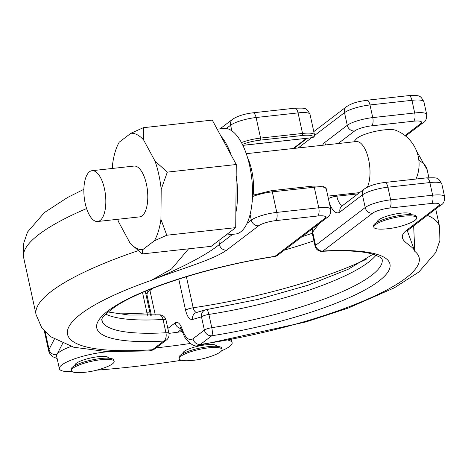 <?xml version="1.0" encoding="UTF-8"?>
<svg xmlns="http://www.w3.org/2000/svg" width="468" height="468" viewBox="0 0 468 468"><rect width="100%" height="100%" fill="white"/><g stroke="black" fill="none" stroke-linecap="round" stroke-linejoin="round"><path stroke-width="0.7" d="M80.56 372.604A21.908 4.856 -12.3 0 1 71.341 370.668A21.908 4.856 -12.3 0 1 100.994 359.716A21.908 4.856 -12.3 0 1 114.151 361.331A21.908 4.856 -12.3 0 1 106.575 366.93A79.671 79.671 0 0 1 80.56 372.604M71.341 370.668L71.078 369.474A21.908 4.856 -12.3 0 1 100.731 358.517A21.908 4.856 -12.3 0 1 113.894 360.138L114.151 361.331M222.048 349.432L221.791 348.239A21.908 4.856 167.7 0 0 208.629 346.618A21.908 4.856 167.7 0 0 178.975 357.57L179.238 358.769A21.908 4.856 167.7 0 0 188.458 360.699A79.671 79.671 0 0 0 214.467 355.031A21.908 4.856 167.7 0 0 222.048 349.432A21.908 4.856 167.7 0 0 208.892 347.812A21.908 4.856 167.7 0 0 179.238 358.769M253.147 195.051A34.527 14.444 -96.3 0 0 251.702 170.329A34.527 14.444 -96.3 0 0 247.49 157.435M100.152 220.457A25.559 10.694 83.7 0 1 97.648 221.51A25.559 10.694 83.7 0 1 84.638 200.392A25.559 10.694 83.7 0 1 89.534 171.75A25.559 10.694 83.7 0 1 92.038 170.697A25.559 10.694 83.7 0 1 105.043 191.821A25.559 10.694 83.7 0 1 100.152 220.457M92.038 170.697L134 166.07A25.559 10.694 83.7 0 1 147.005 187.194A25.559 10.694 83.7 0 1 142.114 215.83A25.559 10.694 83.7 0 1 139.604 216.883L97.648 221.51M225.945 235.082L235.539 234.023A53.112 22.218 -96.3 0 0 240.745 231.835A53.112 22.218 -96.3 0 0 247.016 223.371A53.112 22.218 -96.3 0 0 250.082 214.496A53.112 22.218 -96.3 0 0 231.841 130.818A53.112 22.218 -96.3 0 0 226.325 128.484A53.112 22.218 -96.3 0 0 223.891 128.437L217.175 129.174M75.015 365.549A17.263 3.826 -12.3 0 1 74.933 365.321A17.263 3.826 -12.3 0 1 98.298 356.692A17.263 3.826 -12.3 0 1 108.664 357.967A17.263 3.826 -12.3 0 1 108.681 358.207M182.912 353.644A17.263 3.826 -12.3 0 1 182.83 353.422A17.263 3.826 -12.3 0 1 206.189 344.787A17.263 3.826 -12.3 0 1 216.561 346.063A17.263 3.826 -12.3 0 1 216.579 346.302M228.717 340.365A33.199 7.353 -12.3 0 1 232.128 342.67A33.199 7.353 -12.3 0 1 221.645 350.743M72.253 371.691A33.199 7.353 -12.3 0 1 59.36 368.714A33.199 7.353 -12.3 0 1 104.294 352.117A33.199 7.353 -12.3 0 1 108.781 351.72M409.067 223.423A21.908 4.856 167.7 0 0 416.649 217.825A21.908 4.856 167.7 0 0 403.492 216.204A21.908 4.856 167.7 0 0 373.833 227.161A21.908 4.856 167.7 0 0 383.058 229.098A79.671 79.671 0 0 0 409.067 223.423M416.649 217.825L416.385 216.631A21.908 4.856 167.7 0 0 403.229 215.011A21.908 4.856 167.7 0 0 373.575 225.968L373.833 227.161M246.267 153.685L356.218 141.558A25.559 10.694 83.7 0 1 368.644 159.629A25.559 10.694 83.7 0 1 367.398 187.136M411.173 214.701A17.263 3.826 167.7 0 0 411.156 214.461A17.263 3.826 167.7 0 0 400.789 213.186A17.263 3.826 167.7 0 0 377.424 221.814A17.263 3.826 167.7 0 0 377.506 222.043M116.421 313.771A175.945 38.979 167.7 0 0 146.958 312.864L147.683 315.309M117.714 219.299A58.523 24.482 -96.3 0 0 118.556 221.814L129.975 242.951A58.523 24.482 -96.3 0 0 131.292 244.349A58.523 24.482 -96.3 0 0 142.687 249.696L154.364 240.798A58.523 24.482 -96.3 0 0 160.934 219.357L161.191 189.324A58.523 24.482 -96.3 0 0 155.048 161.138L143.629 140.002A58.523 24.482 -96.3 0 0 130.917 133.263L119.241 142.155A58.523 24.482 -96.3 0 0 112.671 163.601L112.63 168.427M131.292 244.349L142.254 253.931L142.687 249.696M142.254 253.931L211.191 246.332L235.72 227.635L166.784 235.234L160.934 219.357M154.364 240.798L166.784 235.234M143.629 140.002L143.337 127.7L130.917 133.263M143.337 127.7L212.273 120.095L236.264 164.514L235.72 227.635M161.191 189.324L167.328 172.119L155.048 161.138M167.328 172.119L236.264 164.514M219.018 240.365L219.311 244.483A6.64 5.85 52.7 0 0 226.688 250.146C212.32 260.454 175.81 270.329 151.047 280.443C173.529 271.434 205.083 256.417 219.311 244.483L232.614 234.345M86.603 208.558A206.482 45.747 167.7 0 0 23.692 257.798L36.106 314.73L41.547 327.319L50.328 336.556L73.763 347.233L107.271 351.661L149.339 350.895L152.398 349.748A179.928 39.862 167.7 0 1 151.047 280.443L171.627 268.919L188.569 248.824M166.011 320.053A6.64 6.64 0 0 0 159.143 314.841A6.64 3.767 -93.3 0 1 163.045 319.48L165.935 332.742A6.64 3.767 86.7 0 1 163.794 341.061A6.64 5.85 52.7 0 0 166.444 340.014L155.043 348.701A6.64 5.85 52.7 0 1 152.398 349.748L163.794 341.061A150.047 33.246 -12.3 0 1 107.897 310.986A150.047 33.246 -12.3 0 1 274.985 256.318A6.64 1.696 -98.9 0 1 274.628 256.552C212.946 265.847 143.635 287.75 115.883 306.218C95.373 321.019 103.826 320.375 101.872 320.27A143.407 31.771 167.7 0 0 165.935 332.742A6.64 1.468 -12.3 0 1 168.901 333.321L166.011 320.053A6.64 1.468 167.7 0 0 163.045 319.48A143.407 31.771 -12.3 0 1 105.715 314.104M62.595 343.547L56.856 354.65A33.199 7.353 -12.3 0 1 70.984 346.478M45.209 331.9L49.035 349.456A6.64 6.371 -152.7 0 0 56.856 354.65A33.199 7.353 167.7 0 0 56.605 356.066L59.36 368.714M146.794 293.53A331.964 73.546 -12.3 0 1 145.788 293.664M376.044 255.165A143.407 31.771 -12.3 0 1 208.88 314.42A6.64 1.468 167.7 0 0 201.486 316.842L192.465 319.492A6.64 6.014 -106.3 0 1 196.589 312.46L205.604 309.81A6.64 6.014 -106.4 0 1 206.365 309.646A6.64 1.696 -98.9 0 1 206.458 309.617L258.552 299.286L307.938 285.234L348.04 269.352L373.072 254.188M318.901 223.815L312.677 232.099A6.64 1.468 167.7 0 0 312.179 232.853L315.075 246.115A6.64 6.64 0 0 0 321.943 251.328A6.64 3.767 -93.3 0 0 322.938 251.029A150.047 33.246 -12.3 0 1 378.84 281.098A150.047 33.246 -12.3 0 1 211.752 335.772L200.351 344.454L198.081 345.524C194.711 347.092 190.271 344.337 184.761 337.258L181.917 330.624A6.64 2.621 162.3 0 1 182.251 329.267C185.375 337.949 188.949 341.125 192.98 338.791A6.64 5.85 52.7 0 0 200.351 344.454A179.928 39.862 167.7 0 0 414.794 251.351C412.682 244.202 394.132 240.394 406.511 230.314L438.504 205.926A13.279 2.943 167.7 0 0 431.519 203.44L389.557 208.067A13.279 2.943 167.7 0 0 372.569 213.203L322.938 251.029A6.64 5.85 52.7 0 1 315.567 245.361A6.64 1.468 167.7 0 0 315.075 246.115M181.087 328.559A6.64 5.85 -127.3 0 1 175.102 322.908C177.787 321.364 180.168 323.482 182.251 329.267M178.782 279.092L185.568 310.214C187.235 316.766 189.534 319.86 192.465 319.492M353.843 141.822A36.516 36.516 0 0 1 356.628 138.663A20.996 4.651 -12.3 0 1 384.263 129.876A20.996 4.651 -12.3 0 1 395.454 130.198A36.516 36.516 0 0 1 416.005 179.039M168.919 333.38A265.572 58.839 167.7 0 0 177.688 332.221A265.572 58.839 167.7 0 0 182.239 331.59M413.659 225.839L414.794 251.351L407.382 230.911M407.23 231.122L409.161 229.267A6.64 5.85 -127.3 0 1 406.511 230.314M197.367 312.291C195.448 312.577 194.05 311.068 193.167 307.769A175.945 38.979 167.7 0 0 366.175 259.319M181.49 360.29A331.964 73.546 -12.3 0 1 96.73 370.165M156.113 347.882A265.572 58.839 167.7 0 0 190.143 343.5M220.99 136.241A53.112 22.218 83.7 0 1 231.239 155.212M236.17 175.512A53.112 22.218 83.7 0 1 235.849 212.817M145.285 291.342L150.099 313.431A6.64 1.468 167.7 0 0 146.958 312.864L142.518 292.518M310.021 114.356A19.919 4.411 167.7 0 0 298.058 112.887A6.64 2.779 83.7 0 0 294.828 108.19C305.68 108.172 306.019 107.131 310.021 114.356L314.502 134.919A19.919 4.411 -12.3 0 0 302.539 133.444L298.058 112.887L256.095 117.515L260.582 138.072L302.539 133.444A1.661 0.696 83.7 0 1 302.258 135.504A18.258 4.042 167.7 0 1 313.244 136.978A1.661 0.369 -12.3 0 1 310.998 137.797L242.833 145.314M302.258 135.504L260.302 140.131A18.258 4.042 167.7 0 0 242.383 144.401M324.616 218.492A6.64 5.85 -127.3 0 0 327.261 217.444L277.629 255.271A6.64 5.85 -127.3 0 1 274.985 256.318L324.616 218.492A13.279 2.943 167.7 0 0 317.626 216.005A6.64 2.779 83.7 0 0 318.749 207.774L314.262 187.212L272.306 191.845L276.787 212.402L318.749 207.774A19.919 4.411 -12.3 0 1 330.706 209.243L326.225 188.686A19.919 4.411 167.7 0 0 314.262 187.212A1.661 0.696 -96.3 0 0 313.455 186.042A1.661 0.696 -96.3 0 0 313.297 186.106M326.249 188.826A19.919 4.411 167.7 0 0 326.225 188.686L323.423 186.241L313.455 186.042L271.498 190.669A1.661 0.696 -96.3 0 0 271.335 190.739M252.515 195.302L271.498 190.669A1.661 0.696 -96.3 0 1 272.306 191.845A19.919 4.411 167.7 0 0 252.474 196.619M252.205 201.135L252.357 201.831A19.919 4.411 167.7 0 0 252.135 201.93M317.626 216.005L275.664 220.633A6.64 2.779 83.7 0 0 276.787 212.402A19.919 4.411 -12.3 0 0 251.304 220.1L250.082 214.496M36.106 314.73A206.482 45.747 -12.3 0 1 138.195 250.678M275.664 220.633A13.279 2.943 167.7 0 0 258.681 225.763L226.688 250.146M44.325 330.917L48.736 351.152A39.838 8.828 -12.3 0 1 49.035 349.456L54.288 339.3M314.502 134.919A19.919 4.411 -12.3 0 1 314.525 135.059A1.661 1.62 -4.1 0 1 314.555 135.281L314.502 134.919M241.435 142.582A19.919 4.411 -12.3 0 1 260.582 138.072A1.661 0.696 -96.3 0 1 260.302 140.131M231.841 130.818L230.619 125.213A6.64 5.85 52.7 0 1 232.584 119.27C237.498 116.041 244.255 113.894 252.872 112.823A6.64 2.779 83.7 0 1 256.095 117.515A19.919 4.411 167.7 0 0 230.619 125.213L226.325 128.484M247.016 223.371L251.304 220.1A6.64 5.85 52.7 0 0 258.681 225.763M293.167 148.514L306.511 138.341M313.244 136.978A1.661 1.62 -4.1 0 0 314.555 135.281C314.268 136.966 313.028 137.826 310.834 137.867A1.661 0.696 -96.3 0 0 310.998 137.797M310.658 137.838A1.661 0.696 -96.3 0 0 310.834 137.867L242.857 145.367M192.98 338.791L204.376 330.104L201.486 316.842A6.64 6.014 -106.4 0 1 205.604 309.81A6.64 6.64 0 0 1 206.458 309.617A6.64 1.696 -98.9 0 1 208.88 314.42L211.77 327.688A143.407 31.771 167.7 0 0 382.104 259.167L380.665 257.529L374.02 254.475C363.238 251.123 345.881 250.076 321.943 251.328M204.376 330.104A6.64 1.468 -12.3 0 1 211.77 327.688A6.64 1.696 81.1 0 1 211.752 335.772A6.64 5.85 52.7 0 1 204.376 330.104M312.776 228.489A6.64 5.511 37 0 0 312.677 232.099L315.567 245.361L365.198 207.535L362.437 194.887L339.943 212.027A19.919 8.33 83.7 0 1 329.08 201.784M428.893 177.67L427.179 169.82A206.482 45.747 167.7 0 0 418.86 160.331M427.389 215.374A206.482 45.747 -12.3 0 1 439.592 226.752L439.891 240.464L435.755 252.515L418.889 271.984L394.354 287.814L348.356 308.02L305.996 321.925L198.216 345.501M431.519 203.44A6.64 2.779 83.7 0 0 432.637 195.209L429.881 182.561L387.919 187.188L390.675 199.836L432.637 195.209A19.919 4.411 -12.3 0 1 444.6 196.683L441.839 184.029A19.919 4.411 167.7 0 0 429.881 182.561A6.64 2.779 83.7 0 0 426.652 177.863L384.69 182.491A6.64 2.779 83.7 0 1 387.919 187.188A19.919 4.411 167.7 0 0 362.437 194.887A6.64 5.85 52.7 0 1 364.408 188.943L341.915 206.09A6.64 5.85 52.7 0 0 339.943 212.027M152.726 288.329L149.935 290.452L155.294 315.04M167.842 328.442L175.102 322.908M322.592 145.267A19.919 8.33 83.7 0 1 324.774 142.447L347.268 125.301L344.506 112.653L314.56 135.474M311.577 137.75L298.18 147.958M366.76 100.257A6.64 2.779 -96.3 0 1 369.989 104.955L372.75 117.603L414.706 112.975L411.951 100.322L369.989 104.955A19.919 4.411 167.7 0 0 344.506 112.653A6.64 5.85 -127.3 0 1 346.478 106.71C353.738 102.065 359.208 101.562 366.76 100.257L408.722 95.63C419.568 95.612 419.913 94.565 423.914 101.796A19.919 4.411 167.7 0 0 411.951 100.322A6.64 2.779 -96.3 0 0 408.722 95.63M357.944 193.869L336.802 196.203A13.279 5.552 -96.3 0 0 342.594 205.569M336.574 195.156L336.802 196.203A6.64 1.468 -12.3 0 0 328.407 198.695M405.007 135.562L420.58 123.692A13.279 2.943 167.7 0 0 413.589 121.206L371.627 125.833A13.279 2.943 167.7 0 0 354.639 130.964L338.124 143.553M181.455 329.349L177.688 332.221M149.795 289.487A6.64 5.85 -127.3 0 0 149.935 290.452A39.838 8.828 167.7 0 0 146.981 294.969L151.392 315.204M372.569 213.203A6.64 5.85 52.7 0 1 365.198 207.535A19.919 4.411 -12.3 0 1 390.675 199.836A6.64 2.779 83.7 0 1 389.557 208.067M354.639 130.964A6.64 5.85 52.7 0 1 347.268 125.301A19.919 4.411 -12.3 0 1 372.75 117.603A6.64 2.779 83.7 0 1 371.627 125.833M413.589 121.206A6.64 2.779 83.7 0 0 414.706 112.975A19.919 4.411 -12.3 0 1 426.67 114.449L423.914 101.796M294.758 148.338A6.64 5.85 -127.3 0 1 294.863 147.707M409.161 229.267L441.154 204.885A6.64 5.85 -127.3 0 1 438.504 205.926M324.774 142.447A6.64 5.85 52.7 0 0 325.816 144.91M426.67 114.449C426.746 118.907 425.599 121.639 423.224 122.651A6.64 5.85 -127.3 0 1 420.58 123.692M186.393 276.705L193.167 307.769A6.64 1.468 -12.3 0 0 185.568 310.214M313.923 240.827A175.945 38.979 -12.3 0 1 284.486 250.047M301.995 236.703A170.457 37.762 167.7 0 0 312.273 233.257M75.594 365.245L75.354 364.151M108.026 358.172L107.792 357.084M183.251 352.252L183.491 353.346M215.689 345.179L215.923 346.273M231.508 339.832L232.128 342.67M377.851 220.644L378.091 221.738M327.846 196.121L359.582 192.617M23.692 257.798L23.4 244.085L27.536 232.029L44.401 212.566L67.591 197.461L83.871 189.318M232.584 119.27L220.001 128.864M57.137 358.511L52.866 356.791L50.205 354.37L48.736 351.152M327.261 217.444C329.636 216.438 330.782 213.706 330.706 209.243M294.828 108.19L252.872 112.823M155.043 348.701C152.305 350.356 150.404 351.088 149.339 350.895M274.628 256.552A6.64 6.64 0 0 0 277.629 255.271M166.444 340.014A6.64 6.64 0 0 0 168.901 333.321M307.254 138.259L293.91 148.432M150.099 313.431L150.573 315.227M108.014 311.98L128.992 315.052L159.143 314.841M435.726 209.015L439.592 226.752M427.179 169.82L416.608 151.146M313.788 131.625L346.478 106.71M294.489 147.993A6.64 6.64 0 0 0 294.39 148.379M441.154 204.885C443.529 203.872 444.676 201.141 444.6 196.683M147.215 290.54L146.981 294.969M364.408 188.943C369.316 185.714 376.079 183.561 384.69 182.491M426.652 177.863C437.498 177.846 437.843 176.805 441.839 184.029M423.224 122.651L405.627 136.053M312.688 228.554A6.64 6.64 0 0 0 312.179 232.853M410.284 213.572L410.524 214.666M181.9 328.243L180.478 327.618L181.917 330.624"/></g></svg>
